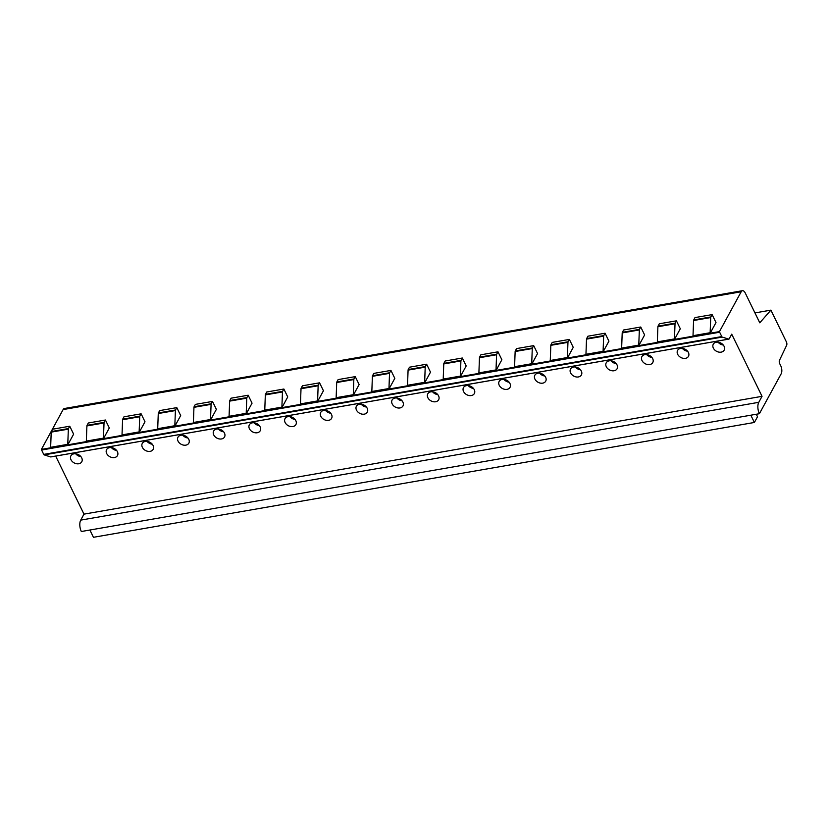 <?xml version="1.0" encoding="UTF-8"?>
<svg xmlns="http://www.w3.org/2000/svg" width="828" height="828" viewBox="0 0 828 828"><rect width="100%" height="100%" fill="white"/><g stroke="black" fill="none" stroke-linecap="round" stroke-linejoin="round"><path stroke-width="1.24" d="M742.457 290.7L64.398 408.504A5.775 2.774 80.1 0 0 63.125 409.57L741.184 291.766L719.46 331.604A1.242 0.59 80.1 0 0 719.656 332.225L721.778 336.582A1.242 0.59 80.1 0 0 722.244 337.079L728.723 339.107A1.242 0.59 80.1 0 0 728.878 339.118A1.242 0.59 80.1 0 0 729.147 338.89L731.724 334.17L762.039 396.333L758.779 402.315A8.259 3.954 80.1 0 0 759.4 413.71L781.187 373.77A5.775 2.774 80.1 0 0 780.752 365.79L779.707 363.647A2.474 1.19 -99.9 0 1 779.521 360.232L786.6 345.359A2.474 1.19 80.1 0 0 786.414 341.933L770.909 310.138L759.783 322.806L745.272 293.04A5.775 2.774 80.1 0 0 742.457 290.7A5.775 2.774 80.1 0 0 741.184 291.766M50.953 456.87A1.242 0.59 80.1 0 1 50.819 456.932A1.242 0.59 80.1 0 1 50.663 456.921L44.184 454.882A1.242 0.59 80.1 0 1 43.718 454.396L41.597 450.028A1.242 0.59 80.1 0 1 41.4 449.407L63.125 409.57M55.673 456.083L83.98 514.136L80.72 520.119A8.259 3.954 80.1 0 0 81.341 531.514L89.9 530.024L93.45 537.3L754.38 422.466L757.516 416.732L756.295 414.248M89.9 530.024L759.4 413.71M83.98 514.136L762.039 396.333M713.363 348.122A6.189 4.647 28.6 0 1 713.281 344.22A6.189 4.647 28.6 0 1 718.611 342.264A6.189 4.647 28.6 0 1 724.076 346.259A6.189 4.647 28.6 0 1 724.158 350.151A6.189 4.647 28.6 0 1 718.818 352.107A6.189 4.647 28.6 0 1 713.363 348.122M677.677 354.322A6.189 4.647 28.6 0 1 677.594 350.42A6.189 4.647 28.6 0 1 682.924 348.464A6.189 4.647 28.6 0 1 688.378 352.459A6.189 4.647 28.6 0 1 688.461 356.351A6.189 4.647 28.6 0 1 683.131 358.307A6.189 4.647 28.6 0 1 677.677 354.322M641.99 360.522A6.189 4.647 28.6 0 1 641.907 356.62A6.189 4.647 28.6 0 1 647.237 354.663A6.189 4.647 28.6 0 1 652.692 358.659A6.189 4.647 28.6 0 1 652.774 362.55A6.189 4.647 28.6 0 1 647.444 364.517A6.189 4.647 28.6 0 1 641.99 360.522M606.303 366.721A6.189 4.647 28.6 0 1 606.22 362.819A6.189 4.647 28.6 0 1 611.55 360.863A6.189 4.647 28.6 0 1 617.005 364.858A6.189 4.647 28.6 0 1 617.088 368.75A6.189 4.647 28.6 0 1 611.757 370.716A6.189 4.647 28.6 0 1 606.303 366.721M570.616 372.921A6.189 4.647 28.6 0 1 570.533 369.029A6.189 4.647 28.6 0 1 575.864 367.063A6.189 4.647 28.6 0 1 581.318 371.058A6.189 4.647 28.6 0 1 581.401 374.949A6.189 4.647 28.6 0 1 576.071 376.916A6.189 4.647 28.6 0 1 570.616 372.921M534.929 379.12A6.189 4.647 28.6 0 1 534.847 375.229A6.189 4.647 28.6 0 1 540.177 373.262A6.189 4.647 28.6 0 1 545.631 377.257A6.189 4.647 28.6 0 1 545.714 381.159A6.189 4.647 28.6 0 1 540.384 383.116A6.189 4.647 28.6 0 1 534.929 379.12M499.243 385.32A6.189 4.647 28.6 0 1 499.16 381.429A6.189 4.647 28.6 0 1 504.49 379.462A6.189 4.647 28.6 0 1 509.944 383.457A6.189 4.647 28.6 0 1 510.027 387.359A6.189 4.647 28.6 0 1 504.697 389.315A6.189 4.647 28.6 0 1 499.243 385.32M463.556 391.52A6.189 4.647 28.6 0 1 463.473 387.628A6.189 4.647 28.6 0 1 468.803 385.672A6.189 4.647 28.6 0 1 474.258 389.657A6.189 4.647 28.6 0 1 474.34 393.559A6.189 4.647 28.6 0 1 469.01 395.515A6.189 4.647 28.6 0 1 463.556 391.52M427.869 397.719A6.189 4.647 28.6 0 1 427.786 393.828A6.189 4.647 28.6 0 1 433.116 391.872A6.189 4.647 28.6 0 1 438.571 395.856A6.189 4.647 28.6 0 1 438.654 399.758A6.189 4.647 28.6 0 1 433.323 401.715A6.189 4.647 28.6 0 1 427.869 397.719M392.182 403.919A6.189 4.647 28.6 0 1 392.099 400.027A6.189 4.647 28.6 0 1 397.43 398.071A6.189 4.647 28.6 0 1 402.884 402.066A6.189 4.647 28.6 0 1 402.967 405.958A6.189 4.647 28.6 0 1 397.637 407.914A6.189 4.647 28.6 0 1 392.182 403.919M356.495 410.119A6.189 4.647 28.6 0 1 356.413 406.227A6.189 4.647 28.6 0 1 361.743 404.271A6.189 4.647 28.6 0 1 367.197 408.266A6.189 4.647 28.6 0 1 367.28 412.158A6.189 4.647 28.6 0 1 361.95 414.114A6.189 4.647 28.6 0 1 356.495 410.119M320.809 416.318A6.189 4.647 28.6 0 1 320.726 412.427A6.189 4.647 28.6 0 1 326.056 410.471A6.189 4.647 28.6 0 1 331.51 414.466A6.189 4.647 28.6 0 1 331.593 418.357A6.189 4.647 28.6 0 1 326.263 420.313A6.189 4.647 28.6 0 1 320.809 416.318M285.111 422.518A6.189 4.647 28.6 0 1 285.039 418.626A6.189 4.647 28.6 0 1 290.369 416.67A6.189 4.647 28.6 0 1 295.824 420.665A6.189 4.647 28.6 0 1 295.906 424.557A6.189 4.647 28.6 0 1 290.576 426.513A6.189 4.647 28.6 0 1 285.111 422.518M249.425 428.728A6.189 4.647 28.6 0 1 249.342 424.826A6.189 4.647 28.6 0 1 254.682 422.87A6.189 4.647 28.6 0 1 260.137 426.865A6.189 4.647 28.6 0 1 260.22 430.757A6.189 4.647 28.6 0 1 254.889 432.713A6.189 4.647 28.6 0 1 249.425 428.728M213.738 434.928A6.189 4.647 28.6 0 1 213.655 431.026A6.189 4.647 28.6 0 1 218.996 429.07A6.189 4.647 28.6 0 1 224.45 433.065A6.189 4.647 28.6 0 1 224.533 436.956A6.189 4.647 28.6 0 1 219.203 438.912A6.189 4.647 28.6 0 1 213.738 434.928M178.051 441.127A6.189 4.647 28.6 0 1 177.968 437.225A6.189 4.647 28.6 0 1 183.298 435.269A6.189 4.647 28.6 0 1 188.763 439.264A6.189 4.647 28.6 0 1 188.846 443.156A6.189 4.647 28.6 0 1 183.516 445.112A6.189 4.647 28.6 0 1 178.051 441.127M142.364 447.327A6.189 4.647 28.6 0 1 142.281 443.425A6.189 4.647 28.6 0 1 147.612 441.469A6.189 4.647 28.6 0 1 153.076 445.464A6.189 4.647 28.6 0 1 153.159 449.356A6.189 4.647 28.6 0 1 147.829 451.322A6.189 4.647 28.6 0 1 142.364 447.327M106.677 453.527A6.189 4.647 28.6 0 1 106.595 449.635A6.189 4.647 28.6 0 1 111.925 447.669A6.189 4.647 28.6 0 1 117.39 451.664A6.189 4.647 28.6 0 1 117.472 455.555A6.189 4.647 28.6 0 1 112.142 457.522A6.189 4.647 28.6 0 1 106.677 453.527M70.991 459.726A6.189 4.647 28.6 0 1 70.908 455.835A6.189 4.647 28.6 0 1 76.238 453.868A6.189 4.647 28.6 0 1 81.703 457.863A6.189 4.647 28.6 0 1 81.786 461.755A6.189 4.647 28.6 0 1 76.445 463.721A6.189 4.647 28.6 0 1 70.991 459.726M710.176 333.208L715.992 322.558L712.121 314.619L710.848 316.958A1.242 0.59 80.1 0 0 710.714 317.548L710.145 332.711A1.242 0.59 80.1 0 0 710.176 333.208L719.46 331.604M712.121 314.619L694.992 317.59L693.719 319.929A1.242 0.59 80.1 0 0 693.585 320.519L693.015 335.692A1.242 0.59 80.1 0 0 693.046 336.189L674.489 339.408A1.242 0.59 80.1 0 1 674.458 338.911L675.027 323.748A1.242 0.59 80.1 0 1 675.162 323.158L676.435 320.819L680.305 328.757L674.489 339.408M676.435 320.819L659.305 323.789L658.032 326.128A1.242 0.59 80.1 0 0 657.898 326.729L657.328 341.892A1.242 0.59 80.1 0 0 657.36 342.388L638.802 345.607A1.242 0.59 80.1 0 1 638.771 345.11L639.34 329.948A1.242 0.59 80.1 0 1 639.475 329.358L640.748 327.019L644.619 334.957L638.802 345.607M640.748 327.019L623.619 329.999L622.345 332.328A1.242 0.59 80.1 0 0 622.201 332.928L621.642 348.091A1.242 0.59 80.1 0 0 621.673 348.588L603.115 351.817A1.242 0.59 80.1 0 1 603.084 351.31L603.653 336.147A1.242 0.59 80.1 0 1 603.788 335.557L605.061 333.218L608.932 341.157L603.115 351.817M605.061 333.218L587.932 336.199L586.659 338.538A1.242 0.59 80.1 0 0 586.514 339.128L585.955 354.291A1.242 0.59 80.1 0 0 585.986 354.788L567.428 358.017A1.242 0.59 80.1 0 1 567.397 357.52L567.956 342.347A1.242 0.59 80.1 0 1 568.101 341.757L569.374 339.418L573.245 347.356L567.428 358.017M569.374 339.418L552.245 342.399L550.972 344.738A1.242 0.59 80.1 0 0 550.827 345.328L550.268 360.49A1.242 0.59 80.1 0 0 550.299 360.987L531.742 364.216A1.242 0.59 80.1 0 1 531.711 363.72L532.269 348.547A1.242 0.59 80.1 0 1 532.414 347.957L533.687 345.618L537.558 353.556L531.742 364.216M533.687 345.618L516.558 348.598L515.285 350.937A1.242 0.59 80.1 0 0 515.14 351.527L514.581 366.69A1.242 0.59 80.1 0 0 514.612 367.187L496.055 370.416A1.242 0.59 80.1 0 1 496.024 369.919L496.583 354.746A1.242 0.59 80.1 0 1 496.728 354.156L498.001 351.817L501.871 359.756L496.055 370.416M498.001 351.817L480.871 354.798L479.598 357.137A1.242 0.59 80.1 0 0 479.453 357.727L478.894 372.89A1.242 0.59 80.1 0 0 478.926 373.387L460.368 376.616A1.242 0.59 80.1 0 1 460.337 376.119L460.896 360.946A1.242 0.59 80.1 0 1 461.041 360.356L462.314 358.017L466.185 365.955L460.368 376.616M462.314 358.017L445.185 360.998L443.901 363.337A1.242 0.59 80.1 0 0 443.767 363.927L443.208 379.089A1.242 0.59 80.1 0 0 443.239 379.586L424.681 382.815A1.242 0.59 80.1 0 1 424.65 382.319L425.209 367.146A1.242 0.59 80.1 0 1 425.344 366.556L426.627 364.216L430.498 372.155L424.681 382.815M426.627 364.216L409.498 367.197L408.214 369.536A1.242 0.59 80.1 0 0 408.08 370.126L407.521 385.289A1.242 0.59 80.1 0 0 407.552 385.786L388.994 389.015A1.242 0.59 80.1 0 1 388.963 388.518L389.522 373.356A1.242 0.59 80.1 0 1 389.657 372.755L390.94 370.416L394.811 378.355L388.994 389.015M390.94 370.416L373.811 373.397L372.528 375.736A1.242 0.59 80.1 0 0 372.393 376.326L371.834 391.489A1.242 0.59 80.1 0 0 371.865 391.996L353.308 395.215A1.242 0.59 80.1 0 1 353.277 394.718L353.835 379.555A1.242 0.59 80.1 0 1 353.97 378.965L355.253 376.626L359.124 384.554L353.308 395.215M355.253 376.626L338.124 379.597L336.841 381.936A1.242 0.59 80.1 0 0 336.706 382.526L336.147 397.699A1.242 0.59 80.1 0 0 336.178 398.196L317.621 401.414A1.242 0.59 80.1 0 1 317.59 400.918L318.149 385.755A1.242 0.59 80.1 0 1 318.283 385.165L319.567 382.826L323.438 390.754L317.621 401.414M319.567 382.826L302.437 385.796L301.154 388.135A1.242 0.59 80.1 0 0 301.019 388.725L300.45 403.898A1.242 0.59 80.1 0 0 300.492 404.395L281.934 407.614A1.242 0.59 80.1 0 1 281.893 407.117L282.462 391.954A1.242 0.59 80.1 0 1 282.596 391.365L283.88 389.025L287.74 396.954L281.934 407.614M283.88 389.025L266.74 391.996L265.467 394.335A1.242 0.59 80.1 0 0 265.333 394.925L264.763 410.098A1.242 0.59 80.1 0 0 264.805 410.595L246.247 413.814A1.242 0.59 80.1 0 1 246.206 413.317L246.775 398.154A1.242 0.59 80.1 0 1 246.91 397.564L248.183 395.225L252.054 403.164L246.247 413.814M248.183 395.225L231.053 398.196L229.78 400.535A1.242 0.59 80.1 0 0 229.646 401.125L229.077 416.298A1.242 0.59 80.1 0 0 229.118 416.794L210.56 420.013A1.242 0.59 80.1 0 1 210.519 419.517L211.088 404.354A1.242 0.59 80.1 0 1 211.223 403.764L212.496 401.425L216.367 409.363L210.56 420.013M212.496 401.425L195.367 404.395L194.094 406.734A1.242 0.59 80.1 0 0 193.959 407.324L193.39 422.497A1.242 0.59 80.1 0 0 193.431 422.994L174.874 426.213A1.242 0.59 80.1 0 1 174.832 425.716L175.401 410.553A1.242 0.59 80.1 0 1 175.536 409.964L176.809 407.624L180.68 415.563L174.874 426.213M176.809 407.624L159.68 410.595L158.407 412.934A1.242 0.59 80.1 0 0 158.272 413.534L157.703 428.697A1.242 0.59 80.1 0 0 157.744 429.194L139.187 432.413A1.242 0.59 80.1 0 1 139.145 431.916L139.715 416.753A1.242 0.59 80.1 0 1 139.849 416.163L141.122 413.824L144.993 421.762L139.187 432.413M141.122 413.824L123.993 416.805L122.72 419.144A1.242 0.59 80.1 0 0 122.585 419.734L122.016 434.897A1.242 0.59 80.1 0 0 122.058 435.393L103.5 438.623A1.242 0.59 80.1 0 1 103.459 438.126L104.028 422.953A1.242 0.59 80.1 0 1 104.162 422.363L105.435 420.024L109.306 427.962L103.5 438.623M105.435 420.024L88.306 423.004L87.033 425.344A1.242 0.59 80.1 0 0 86.899 425.934L86.329 441.096A1.242 0.59 80.1 0 0 86.371 441.593L67.813 444.822A1.242 0.59 80.1 0 1 67.772 444.325L68.341 429.152A1.242 0.59 80.1 0 1 68.476 428.562L69.749 426.223L73.62 434.162L67.813 444.822M69.749 426.223L52.619 429.204L51.346 431.543A1.242 0.59 80.1 0 0 51.212 432.133L50.643 447.296A1.242 0.59 80.1 0 0 50.674 447.793L41.4 449.407M754.96 312.912L770.909 310.138M721.188 343.237L720.65 344.22M723.268 345.017A6.189 4.647 28.6 0 1 718.073 342.181M685.501 349.437L684.963 350.42M687.582 351.217A6.189 4.647 28.6 0 1 682.386 348.381M649.814 355.647L649.276 356.63M651.895 357.417A6.189 4.647 28.6 0 1 646.699 354.581M614.128 361.846L613.589 362.83M616.208 363.616A6.189 4.647 28.6 0 1 611.012 360.78M578.441 368.046L577.903 369.029M580.521 369.816A6.189 4.647 28.6 0 1 575.325 366.99M542.754 374.246L542.216 375.229M544.834 376.015A6.189 4.647 28.6 0 1 539.639 373.19M507.057 380.445L506.529 381.429M509.148 382.215A6.189 4.647 28.6 0 1 503.952 379.39M471.37 386.645L470.842 387.628M473.461 388.415A6.189 4.647 28.6 0 1 468.265 385.589M435.683 392.845L435.155 393.828M437.774 394.614A6.189 4.647 28.6 0 1 432.578 391.789M399.996 399.044L399.458 400.027M402.087 400.824A6.189 4.647 28.6 0 1 396.891 397.989M364.31 405.244L363.771 406.227M366.4 407.024A6.189 4.647 28.6 0 1 361.205 404.188M328.623 411.444L328.085 412.427M330.714 413.224A6.189 4.647 28.6 0 1 325.518 410.388M292.936 417.643L292.398 418.626M295.027 419.423A6.189 4.647 28.6 0 1 289.831 416.587M257.249 423.843L256.711 424.826M259.34 425.623A6.189 4.647 28.6 0 1 254.144 422.787M221.562 430.042L221.024 431.026M223.653 431.823A6.189 4.647 28.6 0 1 218.457 428.987M185.876 436.242L185.337 437.236M187.956 438.022A6.189 4.647 28.6 0 1 182.771 435.186M150.189 442.452L149.651 443.435M152.269 444.222A6.189 4.647 28.6 0 1 147.084 441.386M114.502 448.652L113.964 449.635M116.582 450.422A6.189 4.647 28.6 0 1 111.397 447.586M78.815 454.851L78.277 455.835M80.896 456.621A6.189 4.647 28.6 0 1 75.71 453.796M750.83 415.201L754.38 422.466M80.72 520.119L758.779 402.315M50.663 456.921L728.723 339.107M44.184 454.882L722.244 337.079M43.718 454.396L721.778 336.582M41.597 450.028L719.656 332.225M693.015 335.692L710.145 332.711M657.328 341.892L674.458 338.911M621.642 348.091L638.771 345.11M585.955 354.291L603.084 351.31M550.268 360.49L567.397 357.52M514.581 366.69L531.711 363.72M478.894 372.89L496.024 369.919M443.208 379.089L460.337 376.119M407.521 385.289L424.65 382.319M371.834 391.489L388.963 388.518M336.147 397.699L353.277 394.718M300.45 403.898L317.59 400.918M264.763 410.098L281.893 407.117M229.077 416.298L246.206 413.317M193.39 422.497L210.519 419.517M157.703 428.697L174.832 425.716M122.016 434.897L139.145 431.916M86.329 441.096L103.459 438.126M50.643 447.296L67.772 444.325M658.032 326.128L675.162 323.158M622.345 332.328L639.475 329.358M586.659 338.538L603.788 335.557M550.972 344.738L568.101 341.757M515.285 350.937L532.414 347.957M479.598 357.137L496.728 354.156M443.901 363.337L461.041 360.356M408.214 369.536L425.344 366.556M372.528 375.736L389.657 372.755M336.841 381.936L353.97 378.965M301.154 388.135L318.283 385.165M265.467 394.335L282.596 391.365M229.78 400.535L246.91 397.564M194.094 406.734L211.223 403.764M158.407 412.934L175.536 409.964M122.72 419.144L139.849 416.163M87.033 425.344L104.162 422.363M693.719 319.929L710.848 316.958M51.346 431.543L68.476 428.562M657.898 326.729L675.027 323.748M622.201 332.928L639.34 329.948M586.514 339.128L603.653 336.147M550.827 345.328L567.956 342.347M515.14 351.527L532.269 348.547M479.453 357.727L496.583 354.746M443.767 363.927L460.896 360.946M408.08 370.126L425.209 367.146M372.393 376.326L389.522 373.356M336.706 382.526L353.835 379.555M301.019 388.725L318.149 385.755M265.333 394.925L282.462 391.954M229.646 401.125L246.775 398.154M193.959 407.324L211.088 404.354M158.272 413.534L175.401 410.553M122.585 419.734L139.715 416.753M86.899 425.934L104.028 422.953M693.585 320.519L710.714 317.548M51.212 432.133L68.341 429.152M50.819 456.932L728.878 339.118"/></g></svg>
